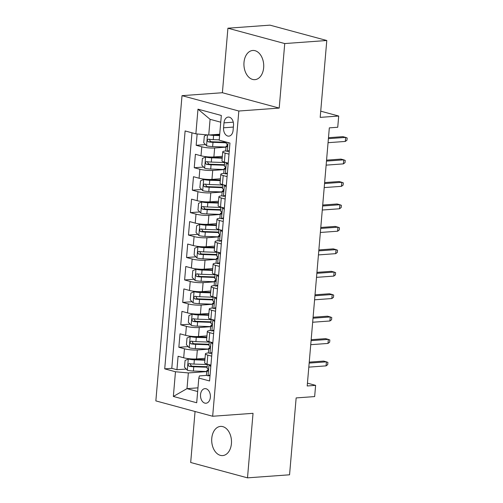 <?xml version="1.0" encoding="UTF-8"?>
<svg xmlns="http://www.w3.org/2000/svg" width="503" height="503" viewBox="0 0 503 503"><rect width="100%" height="100%" fill="white"/><g stroke="black" fill="none" stroke-linecap="round" stroke-linejoin="round"><path stroke-width="0.75" d="M231.424 443.652A14.631 9.871 -94.2 0 0 220.534 426.406A14.631 9.871 -94.2 0 0 211.769 438.339A14.631 9.871 -94.2 0 0 222.653 455.586A14.631 9.871 -94.2 0 0 231.424 443.652M263.654 67.716A14.631 9.871 -94.2 0 0 252.764 50.47A14.631 9.871 -94.2 0 0 243.999 62.403A14.631 9.871 -94.2 0 0 254.883 79.65A14.631 9.871 -94.2 0 0 263.654 67.716M210.361 397.263A7.312 4.936 -94.2 0 0 204.922 388.637A7.312 4.936 -94.2 0 0 200.534 394.604A7.312 4.936 -94.2 0 0 205.979 403.23A7.312 4.936 -94.2 0 0 210.361 397.263M195.057 411.498L190.687 462.496L247.501 477.85L289.558 474.794L296.148 397.923L314.652 396.584L315.614 385.361L307.44 383.154M182.017 95.664L155.848 400.897L212.662 416.258L238.831 111.018L182.017 95.664L222.389 92.728L279.203 108.088L284.736 43.56L227.916 28.206L222.389 92.728M227.916 28.206L269.973 25.15L326.787 40.504L320.197 117.375L338.701 116.036L320.732 111.176M284.736 43.56L326.787 40.504M197.145 133.968L196.17 145.292L205.494 144.613M222.351 156.339L213.882 156.955A9.142 1.553 -175.1 0 1 201.005 155.785L195.403 154.27L194.246 167.732L203.57 167.059M220.427 178.785L211.952 179.395A9.142 1.553 4.9 0 1 199.081 178.225L193.479 176.71L192.322 190.178L201.646 189.499M218.503 201.225L210.028 201.841A9.142 1.553 4.9 0 1 197.157 200.672L191.555 199.157L190.398 212.624L199.722 211.945M216.579 223.672L208.104 224.288A9.142 1.553 4.9 0 1 195.233 223.112L189.631 221.597L188.474 235.064L197.798 234.385M214.655 246.112L206.18 246.728A9.142 1.553 4.9 0 1 193.309 245.558L187.707 244.043L186.55 257.511L195.874 256.832M212.731 268.558L204.256 269.174A9.142 1.553 4.9 0 1 191.385 268.005L185.783 266.489L184.626 279.951L193.951 279.278M210.807 291.004L202.332 291.621A9.142 1.553 4.9 0 1 189.461 290.445L183.859 288.929L182.702 302.397L192.027 301.718M208.883 313.444L200.408 314.061A9.142 1.553 4.9 0 1 187.537 312.891L181.935 311.376L180.778 324.844L190.103 324.165M206.959 335.891L198.484 336.507A9.142 1.553 4.9 0 1 185.613 335.331L180.011 333.816L178.854 347.284L188.179 346.611M211.688 356.162L207.802 355.112A9.142 1.553 -175.1 0 1 205.419 353.842A9.142 1.553 -175.1 0 1 208.387 352.961L208.726 352.936M213.612 333.715L209.726 332.665A9.142 1.553 -175.1 0 1 207.343 331.395A9.142 1.553 -175.1 0 1 210.311 330.515L210.65 330.49M215.536 311.269L211.65 310.219A9.142 1.553 -175.1 0 1 209.267 308.949A9.142 1.553 -175.1 0 1 212.235 308.075L212.574 308.05M217.459 288.829L213.574 287.779A9.142 1.553 -175.1 0 1 211.191 286.509A9.142 1.553 -175.1 0 1 214.159 285.629L214.498 285.603M219.383 266.383L215.498 265.333A9.142 1.553 -175.1 0 1 213.115 264.062A9.142 1.553 -175.1 0 1 216.083 263.182L216.422 263.157M221.307 243.942L217.422 242.886A9.142 1.553 -175.1 0 1 215.039 241.622A9.142 1.553 -175.1 0 1 218.006 240.742L218.346 240.717M223.231 221.496L219.346 220.446A9.142 1.553 -175.1 0 1 216.963 219.176A9.142 1.553 -175.1 0 1 219.93 218.296L220.27 218.271M225.155 199.05L221.27 198A9.142 1.553 -175.1 0 1 218.887 196.73A9.142 1.553 -175.1 0 1 221.854 195.856L222.194 195.83M227.079 176.61L223.194 175.56A9.142 1.553 -175.1 0 1 220.811 174.29A9.142 1.553 -175.1 0 1 223.778 173.409L224.118 173.384M338.701 116.036L337.739 127.253L329.327 127.869L307.201 385.971L315.614 385.361M223.992 122.851L223.565 127.787A7.086 4.785 -94.2 0 0 228.84 136.143A7.086 4.785 -94.2 0 0 233.09 130.365L233.511 125.423A7.086 4.785 -94.2 0 0 228.236 117.073A7.086 4.785 -94.2 0 0 223.992 122.851L233.273 122.179M206.802 375.376L199.395 375.917L198.811 378.067L209.562 380.972L229.959 143.066L219.207 140.161L221.326 115.47L197.981 109.164L195.868 133.855L185.117 130.943L164.72 368.85L175.472 371.755L188.342 372.93L186.997 388.637L197.66 391.523M198.811 378.067L196.698 402.752L173.353 396.446L175.472 371.755M208.67 349.151L197.333 349.969A9.142 1.553 -175.1 0 1 184.463 348.799L178.854 347.284M205.035 358.331L196.56 358.947L197.333 349.969M210.594 326.705L199.257 327.528A9.142 1.553 -175.1 0 1 186.387 326.359L180.778 324.844M212.518 304.258L201.181 305.082A9.142 1.553 -175.1 0 1 188.311 303.913L182.702 302.397M214.441 281.818L203.105 282.642A9.142 1.553 -175.1 0 1 190.235 281.466L184.626 279.951M216.365 259.372L205.029 260.196A9.142 1.553 -175.1 0 1 192.159 259.026L186.55 257.511M218.289 236.926L206.953 237.749A9.142 1.553 -175.1 0 1 194.083 236.58L188.474 235.064M220.213 214.485L208.877 215.309A9.142 1.553 -175.1 0 1 196.007 214.14L190.398 212.624M222.137 192.039L210.801 192.863A9.142 1.553 -175.1 0 1 197.931 191.693L192.322 190.178M224.061 169.599L212.725 170.423A9.142 1.553 -175.1 0 1 199.854 169.247L194.246 167.732M229.003 154.163L225.118 153.113A9.142 1.553 -175.1 0 1 222.735 151.843A9.142 1.553 -175.1 0 1 225.702 150.963L226.042 150.938M225.985 147.153L214.649 147.976A9.142 1.553 -175.1 0 1 201.778 146.807L196.17 145.292M191.983 132.798L171.787 368.341L176.93 369.73L186.255 369.051M196.56 358.947A9.142 1.553 4.9 0 1 183.689 357.778L178.087 356.262L176.93 369.73M228.236 163.142L224.351 162.092A9.142 1.553 -175.1 0 1 221.968 160.822L222.735 151.843M220.811 174.29L220.044 183.268A9.142 1.553 4.9 0 0 222.427 184.538L226.312 185.588M218.887 196.73L218.12 205.708A9.142 1.553 4.9 0 0 220.503 206.978L224.388 208.028M216.963 219.176L216.196 228.155A9.142 1.553 4.9 0 0 218.579 229.425L222.464 230.475M215.039 241.622L214.272 250.595A9.142 1.553 4.9 0 0 216.655 251.865L220.54 252.915M213.115 264.062L212.348 273.041A9.142 1.553 4.9 0 0 214.731 274.311L218.616 275.361M211.191 286.509L210.424 295.487A9.142 1.553 4.9 0 0 212.807 296.757L216.692 297.807M209.267 308.949L208.5 317.927A9.142 1.553 4.9 0 0 210.883 319.198L214.768 320.248M207.343 331.395L206.576 340.374A9.142 1.553 4.9 0 0 208.952 341.644L212.844 342.694M205.419 353.842L204.652 362.814A9.142 1.553 4.9 0 0 207.029 364.084L210.92 365.134M220.748 122.198L210.084 119.312L208.739 135.024L195.868 133.855M219.717 134.226L208.739 135.024M279.203 108.088L238.831 111.018M247.501 477.85L253.034 413.321L212.662 416.258M197.975 387.844L186.997 388.637L173.353 396.446M206.746 371.591L188.342 372.93M171.787 368.341L164.72 368.85M210.084 119.312L197.981 109.164M229.255 151.227L227.199 151.372A6.055 1.025 -175.1 0 1 225.696 150.554L226.061 146.291A6.055 1.025 4.9 0 0 226.62 146.782L226.765 146.807M227.199 151.372L229.324 150.454M227.469 145.606L226.457 145.971A6.055 1.025 4.9 0 0 226.061 146.291M226.922 146.763L226.62 146.782C227.601 146.228 227.683 145.329 226.847 144.091A6.055 1.025 -175.1 0 1 226.293 143.594L226.419 142.11M345.31 141.437L346.957 140.218L347.152 137.973L345.655 137.401L345.31 141.437L328.057 142.695M328.402 138.652L345.655 137.401L342.895 136.653L328.484 137.696M206.959 134.861L204.319 136.005L203.74 142.739L206.62 145.813A6.055 1.025 4.9 0 0 212.637 146.593L225.998 147.065M212.084 134.779A3.087 0.522 4.9 0 0 212.794 134.823L219.648 135.062M209.443 134.974A6.055 1.025 4.9 0 0 213.599 135.376L219.597 135.584M219.233 139.847L213.234 139.639A6.055 1.025 -175.1 0 1 208.575 139.149C207.041 139.746 206.966 140.645 208.343 141.846A6.055 1.025 4.9 0 0 213.002 142.33L226.363 142.802M226.407 142.28L212.197 141.777A3.087 0.522 -175.1 0 1 210.763 141.67L209.562 139.96M227.331 173.667L225.275 173.818A6.055 1.025 -175.1 0 1 223.772 172.994L224.137 168.731A6.055 1.025 4.9 0 0 224.696 169.228L224.841 169.253M225.275 173.818L227.4 172.894M228.111 164.6L226.237 162.595M225.539 168.046L224.533 168.411A6.055 1.025 4.9 0 0 224.137 168.731M224.998 169.203L224.696 169.228C225.677 168.668 225.759 167.769 224.923 166.531A6.055 1.025 -175.1 0 1 224.369 166.04L224.696 162.186M343.386 163.884L345.033 162.658L345.228 160.413L343.731 159.841L343.386 163.884L326.133 165.135M326.478 161.098L343.731 159.841L340.971 159.099L326.56 160.143M225.407 196.113L223.351 196.264A6.055 1.025 -175.1 0 1 221.848 195.441L222.213 191.178A6.055 1.025 4.9 0 0 222.772 191.668L222.917 191.7M223.351 196.264L225.476 195.34M226.187 187.041L224.313 185.041M223.615 190.492L222.609 190.857A6.055 1.025 4.9 0 0 222.213 191.178M223.074 191.649L222.772 191.668C223.753 191.115 223.829 190.216 222.999 188.977A6.055 1.025 -175.1 0 1 222.445 188.48L222.772 184.632M341.462 186.33L343.109 185.104L343.304 182.859L341.807 182.287L341.462 186.33L324.209 187.581M324.554 183.538L341.807 182.287L339.047 181.539L324.636 182.589M223.483 218.554L221.427 218.704A6.055 1.025 -175.1 0 1 219.924 217.887L220.289 213.618A6.055 1.025 4.9 0 0 220.848 214.115L220.993 214.14M221.427 218.704L223.552 217.786M224.263 209.487L222.389 207.481M221.691 212.932L220.685 213.303A6.055 1.025 4.9 0 0 220.289 213.618M221.15 214.089L220.848 214.115C221.829 213.555 221.905 212.662 221.075 211.423A6.055 1.025 -175.1 0 1 220.521 210.927L220.848 207.073M339.538 208.77L341.185 207.55L341.38 205.306L339.883 204.734L339.538 208.77L322.285 210.021M322.63 205.985L339.883 204.734L337.123 203.985L322.712 205.029M221.559 241L219.503 241.151A6.055 1.025 -175.1 0 1 218 240.327L218.365 236.064A6.055 1.025 4.9 0 0 218.924 236.561L219.069 236.586M219.503 241.151L221.628 240.227M222.339 231.933L220.465 229.928M219.767 235.379L218.761 235.744A6.055 1.025 4.9 0 0 218.365 236.064M219.226 236.536L218.924 236.561C219.905 236.001 219.981 235.102 219.151 233.864A6.055 1.025 -175.1 0 1 218.598 233.373L218.924 229.519M337.614 231.217L339.261 229.99L339.456 227.746L337.959 227.174L337.614 231.217L320.361 232.468M320.707 228.425L337.959 227.174L335.193 226.425L320.788 227.475M222.238 157.665L210.87 157.263A3.087 0.522 4.9 0 1 207.846 156.873L205.658 157.037L202.395 158.451L201.816 165.179L204.696 168.254A6.055 1.025 4.9 0 0 210.713 169.039L224.074 169.511M205.658 157.037A6.055 1.025 4.9 0 0 211.675 157.816L222.194 158.187M224.665 162.551L211.304 162.079A6.055 1.025 -175.1 0 1 206.651 161.595C205.117 162.192 205.042 163.091 206.419 164.286A6.055 1.025 4.9 0 0 211.078 164.777L224.439 165.248M224.483 164.72L210.273 164.223A3.087 0.522 -175.1 0 1 208.839 164.11L207.638 162.406M220.314 180.105L208.946 179.709A3.087 0.522 4.9 0 1 205.922 179.32L203.734 179.477L200.471 180.891L199.892 187.625L202.772 190.7A6.055 1.025 4.9 0 0 208.789 191.486L222.144 191.951M203.734 179.477A6.055 1.025 4.9 0 0 209.751 180.263L220.27 180.634M222.741 184.997L209.38 184.526A6.055 1.025 -175.1 0 1 204.727 184.041C203.193 184.632 203.118 185.532 204.495 186.732A6.055 1.025 4.9 0 0 209.154 187.217L222.515 187.688M222.559 187.166L208.349 186.663A3.087 0.522 -175.1 0 1 206.915 186.556L205.714 184.853M218.39 202.552L207.022 202.149A3.087 0.522 4.9 0 1 203.998 201.766L201.81 201.923L198.547 203.338L197.968 210.072L200.848 213.146A6.055 1.025 4.9 0 0 206.865 213.926L220.22 214.397M201.81 201.923A6.055 1.025 4.9 0 0 207.827 202.703L218.346 203.074M220.817 207.443L207.456 206.972A6.055 1.025 -175.1 0 1 202.803 206.481C201.269 207.079 201.194 207.978 202.571 209.173A6.055 1.025 4.9 0 0 207.23 209.663L220.591 210.135M220.635 209.613L206.425 209.11A3.087 0.522 -175.1 0 1 204.991 209.003L203.79 207.293M216.466 224.998L205.098 224.596A3.087 0.522 4.9 0 1 202.074 224.206L199.886 224.363L196.623 225.778L196.044 232.512L198.924 235.586A6.055 1.025 4.9 0 0 204.941 236.372L218.296 236.844M199.886 224.363A6.055 1.025 4.9 0 0 205.903 225.149L216.422 225.52M218.893 229.884L205.532 229.412A6.055 1.025 -175.1 0 1 200.879 228.928C199.345 229.525 199.27 230.418 200.647 231.619A6.055 1.025 4.9 0 0 205.306 232.109L218.667 232.575M218.711 232.053L204.501 231.556A3.087 0.522 -175.1 0 1 203.067 231.443L201.866 229.739M219.635 263.446L217.579 263.591A6.055 1.025 -175.1 0 1 216.076 262.773L216.441 258.511A6.055 1.025 4.9 0 0 217 259.001L217.145 259.026M217.579 263.591L219.704 262.673M220.415 254.373L218.541 252.374M217.843 257.825L216.837 258.19A6.055 1.025 4.9 0 0 216.441 258.511M217.302 258.982L217 259.001C217.981 258.448 218.057 257.549 217.227 256.31A6.055 1.025 -175.1 0 1 216.674 255.813L217 251.959M335.69 253.657L337.337 252.437L337.532 250.192L336.035 249.62L335.69 253.657L318.437 254.914M318.783 250.871L336.035 249.62L333.269 248.872L318.864 249.916M214.542 247.438L203.174 247.042A3.087 0.522 4.9 0 1 200.15 246.652L197.962 246.81L194.699 248.224L194.12 254.958L197 258.033A6.055 1.025 4.9 0 0 203.017 258.812L216.372 259.284M197.962 246.81A6.055 1.025 4.9 0 0 203.979 247.595L214.498 247.966M216.969 252.33L203.608 251.858A6.055 1.025 -175.1 0 1 198.955 251.368C197.421 251.965 197.346 252.864 198.723 254.065A6.055 1.025 4.9 0 0 203.382 254.549L216.743 255.021M216.787 254.499L202.577 253.996A3.087 0.522 -175.1 0 1 201.143 253.889L199.943 252.179M217.711 285.886L215.655 286.037A6.055 1.025 -175.1 0 1 214.152 285.214L214.517 280.951A6.055 1.025 4.9 0 0 215.077 281.447L215.221 281.473M215.655 286.037L217.78 285.113M218.491 276.82L216.617 274.814M215.919 280.265L214.913 280.63A6.055 1.025 4.9 0 0 214.517 280.951M215.378 281.422L215.077 281.447C216.057 280.888 216.133 279.989 215.303 278.75A6.055 1.025 -175.1 0 1 214.75 278.26L215.077 274.405M333.766 276.103L335.413 274.877L335.608 272.639L334.111 272.06L333.766 276.103L316.513 277.354M316.859 273.318L334.111 272.06L331.345 271.318L316.94 272.362M215.787 308.333L213.731 308.484A6.055 1.025 -175.1 0 1 212.228 307.66L212.593 303.397A6.055 1.025 4.9 0 0 213.153 303.887L213.297 303.919M213.731 308.484L215.856 307.559M216.567 299.26L214.693 297.26M213.995 302.712L212.989 303.076A6.055 1.025 4.9 0 0 212.593 303.397M213.454 303.869L213.153 303.887C214.133 303.334 214.209 302.435 213.379 301.196A6.055 1.025 -175.1 0 1 212.826 300.706L213.153 296.852M331.842 298.549L333.489 297.323L333.684 295.079L332.187 294.507L331.842 298.549L314.589 299.801M314.935 295.758L332.187 294.507L329.421 293.758L315.016 294.808M213.863 330.773L211.807 330.924A6.055 1.025 -175.1 0 1 210.304 330.106L210.669 325.837A6.055 1.025 4.9 0 0 211.229 326.334L211.373 326.359M211.807 330.924L213.932 330.006M214.643 321.706L212.769 319.701M212.071 325.152L211.065 325.523A6.055 1.025 4.9 0 0 210.669 325.837M211.53 326.309L211.229 326.334C212.209 325.774 212.285 324.881 211.455 323.643A6.055 1.025 -175.1 0 1 210.902 323.146L211.229 319.292M329.918 320.989L331.565 319.77L331.76 317.525L330.264 316.953L329.918 320.989L312.665 322.241M313.011 318.204L330.264 316.953L327.497 316.205L313.092 317.248M211.939 353.219L209.883 353.37A6.055 1.025 -175.1 0 1 208.38 352.546L208.745 348.283A6.055 1.025 4.9 0 0 209.298 348.78L209.449 348.805M209.883 353.37L212.008 352.446M212.719 344.153L210.845 342.147M210.147 347.598L209.141 347.963A6.055 1.025 4.9 0 0 208.745 348.283M209.606 348.755L209.298 348.78C210.285 348.221 210.361 347.322 209.531 346.083A6.055 1.025 -175.1 0 1 208.978 345.592L209.305 341.738M327.994 343.436L329.641 342.21L329.836 339.965L328.34 339.393L327.994 343.436L310.741 344.687M311.087 340.644L328.34 339.393L325.573 338.645L311.168 339.695M210.015 375.666L207.959 375.81A6.055 1.025 -175.1 0 1 206.456 374.993L206.821 370.73A6.055 1.025 4.9 0 0 207.374 371.22L207.525 371.245M207.959 375.81L210.084 374.892M210.795 366.593L208.921 364.593M208.223 370.045L207.217 370.409A6.055 1.025 4.9 0 0 206.821 370.73M207.682 371.201L207.374 371.22C208.361 370.667 208.437 369.768 207.607 368.529A6.055 1.025 -175.1 0 1 207.054 368.033L207.381 364.178M326.07 365.876L327.717 364.656L327.912 362.411L326.416 361.839L326.07 365.876L308.817 367.133M309.163 363.091L326.416 361.839L323.649 361.091L309.244 362.135M212.618 269.885L201.25 269.482A3.087 0.522 4.9 0 1 198.226 269.092L196.038 269.256L192.775 270.671L192.196 277.398L195.076 280.473A6.055 1.025 4.9 0 0 201.093 281.259L214.448 281.73M196.038 269.256A6.055 1.025 4.9 0 0 202.055 270.036L212.574 270.407M215.045 274.77L201.684 274.298A6.055 1.025 -175.1 0 1 197.031 273.814C195.497 274.412 195.422 275.311 196.799 276.505A6.055 1.025 4.9 0 0 201.458 276.996L214.819 277.467M214.863 276.939L200.653 276.443A3.087 0.522 -175.1 0 1 199.219 276.329L198.019 274.625M210.694 292.331L199.326 291.929A3.087 0.522 4.9 0 1 196.302 291.539L194.114 291.696L190.851 293.111L190.272 299.845L193.152 302.919A6.055 1.025 4.9 0 0 199.163 303.705L212.524 304.177M194.114 291.696A6.055 1.025 4.9 0 0 200.125 292.482L210.65 292.853M213.121 297.216L199.76 296.745A6.055 1.025 -175.1 0 1 195.107 296.261C193.573 296.852 193.498 297.751 194.875 298.952A6.055 1.025 4.9 0 0 199.534 299.436L212.895 299.907M212.939 299.386L198.729 298.883A3.087 0.522 -175.1 0 1 197.295 298.776L196.095 297.072M208.77 314.771L197.402 314.369A3.087 0.522 4.9 0 1 194.378 313.985L192.19 314.142L188.927 315.557L188.348 322.291L191.228 325.366A6.055 1.025 4.9 0 0 197.239 326.145L210.6 326.617M192.19 314.142A6.055 1.025 4.9 0 0 198.201 314.922L208.726 315.293M211.197 319.663L197.836 319.191A6.055 1.025 -175.1 0 1 193.183 318.701C191.649 319.298 191.574 320.197 192.951 321.392A6.055 1.025 4.9 0 0 197.61 321.882L210.964 322.354M211.015 321.832L196.805 321.329A3.087 0.522 -175.1 0 1 195.371 321.222L194.171 319.512M206.846 337.217L195.478 336.815A3.087 0.522 4.9 0 1 192.454 336.425L190.266 336.582L187.003 337.997L186.424 344.731L189.304 347.806A6.055 1.025 4.9 0 0 195.315 348.592L208.676 349.063M190.266 336.582A6.055 1.025 4.9 0 0 196.277 337.368L206.802 337.739M209.273 342.103L195.912 341.631A6.055 1.025 -175.1 0 1 191.259 341.147C189.725 341.744 189.65 342.637 191.027 343.838A6.055 1.025 4.9 0 0 195.686 344.329L209.041 344.8M209.091 344.272L194.881 343.775A3.087 0.522 -175.1 0 1 193.448 343.662L192.247 341.958M204.922 359.658L193.554 359.261A3.087 0.522 4.9 0 1 190.53 358.872L188.342 359.029L185.079 360.444L184.5 367.177L187.38 370.252A6.055 1.025 4.9 0 0 193.391 371.032L206.752 371.503M188.342 359.029A6.055 1.025 4.9 0 0 194.353 359.815L204.878 360.186M207.349 364.549L193.988 364.078A6.055 1.025 -175.1 0 1 189.335 363.587C187.801 364.185 187.72 365.084 189.103 366.285A6.055 1.025 4.9 0 0 193.762 366.769L207.117 367.24M207.167 366.718L192.957 366.215A3.087 0.522 -175.1 0 1 191.524 366.109L190.323 364.398M198.484 336.507L199.257 327.528M200.408 314.061L201.181 305.082M202.332 291.621L203.105 282.642M204.256 269.174L205.029 260.196M206.18 246.728L206.953 237.749M208.104 224.288L208.877 215.309M210.028 201.841L210.801 192.863M211.952 179.395L212.725 170.423M213.882 156.955L214.649 147.976M201.005 155.785L201.778 146.807M183.689 357.778L184.463 348.799M185.613 335.331L186.387 326.359M187.537 312.891L188.311 303.913M189.461 290.445L190.235 281.466M191.385 268.005L192.159 259.026M193.309 245.558L194.083 236.58M195.233 223.112L196.007 214.14M197.157 200.672L197.931 191.693M199.081 178.225L199.854 169.247M224.351 162.092L225.118 153.113M222.427 184.538L223.194 175.56M220.503 206.978L221.27 198M218.579 229.425L219.346 220.446M216.655 251.865L217.422 242.886M214.731 274.311L215.498 265.333M212.807 296.757L213.574 287.779M210.883 319.198L211.65 310.219M208.952 341.644L209.726 332.665M207.029 364.084L207.802 355.112M233.367 127.077L223.565 127.787M227.281 151.34L228.035 142.544M207.475 134.911L206.551 145.738M227.325 144.726L227.243 145.681M213.002 142.33L212.637 146.593M213.599 135.376L213.234 139.639M210.763 141.67L208.343 141.846M225.357 173.78L226.306 162.67M223.433 196.227L224.382 185.117M221.509 218.673L222.458 207.563M219.585 241.113L220.534 230.003M205.576 157.068L204.627 168.178M225.401 167.166L225.319 168.128M211.078 164.777L210.713 169.039M211.675 157.816L211.304 162.079M208.839 164.11L206.419 164.286M203.652 179.514L202.703 190.624M223.477 189.612L223.395 190.574M209.154 187.217L208.789 191.486M209.751 180.263L209.38 184.526M206.915 186.556L204.495 186.732M201.728 201.954L200.779 213.065M221.553 212.059L221.471 213.014M207.23 209.663L206.865 213.926M207.827 202.703L207.456 206.972M204.991 209.003L202.571 209.173M199.804 224.401L198.855 235.511M219.629 234.499L219.547 235.461M205.306 232.109L204.941 236.372M205.903 225.149L205.532 229.412M203.067 231.443L200.647 231.619M217.661 263.559L218.61 252.449M197.88 246.847L196.924 257.957M217.705 256.945L217.623 257.901M203.382 254.549L203.017 258.812M203.979 247.595L203.608 251.858M201.143 253.889L198.723 254.065M215.73 286L216.686 274.889M213.806 308.446L214.762 297.336M211.882 330.892L212.838 319.782M209.958 353.332L210.914 342.222M208.035 375.779L208.99 364.669M195.956 269.287L195.001 280.397M215.781 279.385L215.699 280.347M201.458 276.996L201.093 281.259M202.055 270.036L201.684 274.298M199.219 276.329L196.799 276.505M194.032 291.734L193.077 302.844M213.857 301.831L213.775 302.793M199.534 299.436L199.163 303.705M200.125 292.482L199.76 296.745M197.295 298.776L194.875 298.952M192.108 314.174L191.153 325.284M211.933 324.278L211.851 325.234M197.61 321.882L197.239 326.145M198.201 314.922L197.836 319.191M195.371 321.222L192.951 321.392M190.184 336.62L189.229 347.73M210.009 346.718L209.927 347.68M195.686 344.329L195.315 348.592M196.277 337.368L195.912 341.631M193.448 343.662L191.027 343.838M188.26 359.067L187.305 370.177M208.085 369.164L208.003 370.12M193.762 366.769L193.391 371.032M194.353 359.815L193.988 364.078M191.524 366.109L189.103 366.285"/></g></svg>
